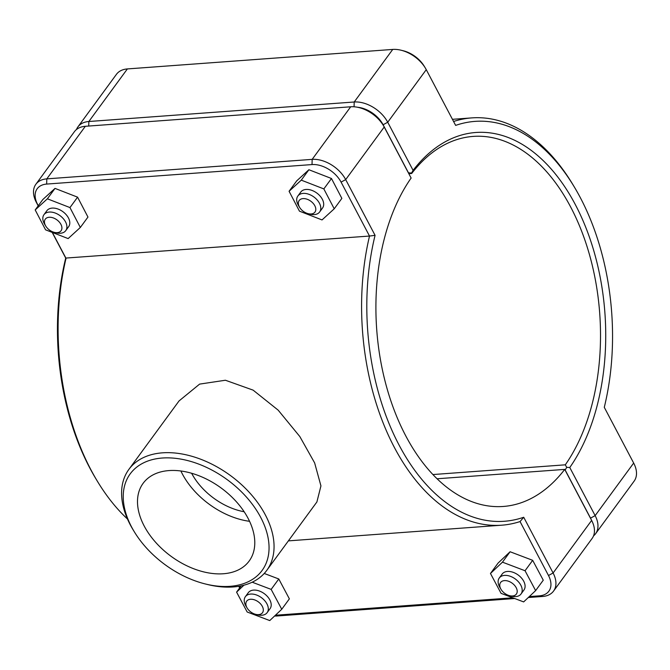 <?xml version="1.0" encoding="UTF-8"?>
<svg xmlns="http://www.w3.org/2000/svg" width="670" height="670" viewBox="0 0 670 670"><rect width="100%" height="100%" fill="white"/><g stroke="black" fill="none" stroke-linecap="round" stroke-linejoin="round"><path stroke-width="1" d="M127.484 519.016A204.199 124.587 -94.2 0 1 97.108 480.792A204.199 124.587 -94.2 0 1 66.02 258.352L52.377 232.473M528.303 597.523L542.625 596.468A27.847 17.939 -143.8 0 0 553.562 591.074A27.847 17.939 -143.8 0 0 553.102 572.992L523.714 517.257A200.481 122.325 -94.2 0 1 399.044 445.014A200.481 122.325 -94.2 0 1 375.074 235.338L369.513 236.049A204.199 124.587 85.8 0 0 501.713 525.196A204.199 124.587 85.8 0 0 520.054 521.562L548.487 575.505A24.128 15.544 36.2 0 1 539.409 595.839L529.3 596.585M38.274 205.724L37.587 204.417A24.128 15.544 36.2 0 1 46.666 184.074L312.027 164.569A24.128 15.544 36.2 0 1 341.08 182.114L369.513 236.049L65.719 258.076A200.481 122.325 85.8 0 0 95.743 478.522L97.108 480.792M205.464 583.997L207.566 584.516A85.459 55.049 -143.8 0 0 233.185 586.962A85.459 55.049 -143.8 0 0 266.744 570.405L316.902 501.956L320.938 485.901L314.649 462.928L299.817 436.538L278.159 410.141L253.109 390.133L225.413 380.242L199.61 384.111L179.049 400.928L128.891 469.377A85.459 55.049 -143.8 0 0 133.255 530.062L134.385 531.905A81.74 52.662 36.2 0 1 159.008 458.355A81.74 52.662 36.2 0 1 259.826 515.766A81.74 52.662 36.2 0 1 229.969 586.334A81.74 52.662 36.2 0 1 205.464 583.997A81.74 52.662 36.2 0 1 134.385 531.905M299.674 207.449L298.552 205.606A13.501 8.693 36.2 0 1 297.857 196.017A13.501 8.693 36.2 0 1 313.895 196.98A13.501 8.693 36.2 0 1 319.64 211.98A13.501 8.693 36.2 0 1 314.339 214.593A13.501 8.693 36.2 0 1 310.294 214.207L308.192 213.688A9.79 6.306 -143.8 0 0 311.123 213.973A9.79 6.306 -143.8 0 0 314.699 205.523A9.79 6.306 -143.8 0 0 302.622 198.647A9.79 6.306 -143.8 0 0 299.674 207.449A9.79 6.306 -143.8 0 0 308.192 213.688M319.64 211.98L322.538 208.018A13.501 8.693 -143.8 0 0 316.793 193.027A13.501 8.693 -143.8 0 0 300.763 192.064L297.857 196.017M289.08 191.277L296.709 180.867L308.904 169.736L331.474 178.505L341.851 198.395L334.221 208.805L322.027 219.928L299.457 211.167L289.08 191.277L301.274 180.146L323.845 188.915L334.221 208.805M331.474 178.505L323.845 188.915M308.904 169.736L301.274 180.146M509.594 595.689L511.696 596.208A13.501 8.693 -143.8 0 0 521.042 593.972A13.501 8.693 -143.8 0 0 518.496 581.878A13.501 8.693 -143.8 0 0 504.569 575.396A13.501 8.693 -143.8 0 0 499.267 578.017A13.501 8.693 -143.8 0 0 499.954 587.598L501.085 589.449A9.79 6.306 36.2 0 1 504.426 580.605A9.79 6.306 36.2 0 1 516.805 589.081A9.79 6.306 36.2 0 1 509.594 595.689A9.79 6.306 36.2 0 1 501.085 589.449M499.267 578.017L502.165 574.056A13.501 8.693 36.2 0 1 507.466 571.443A13.501 8.693 36.2 0 1 521.394 577.925A13.501 8.693 36.2 0 1 523.94 590.019L521.042 593.972M490.474 573.47L498.103 563.06L510.096 551.753L532.675 560.321L525.045 570.74L502.467 562.163L490.474 573.47L501.06 593.344L523.647 601.911L535.631 590.613L525.045 570.74M510.096 551.753L502.467 562.163M532.675 560.321L543.261 580.203L535.631 590.613M45.786 226.108L44.664 224.266A13.501 8.693 36.2 0 1 43.969 214.676A13.501 8.693 36.2 0 1 59.998 215.64A13.501 8.693 36.2 0 1 65.752 230.639A13.501 8.693 36.2 0 1 60.451 233.252A13.501 8.693 36.2 0 1 56.397 232.867L54.295 232.348A9.79 6.306 -143.8 0 0 57.235 232.632A9.79 6.306 -143.8 0 0 60.811 224.182A9.79 6.306 -143.8 0 0 48.734 217.306A9.79 6.306 -143.8 0 0 45.786 226.108A9.79 6.306 -143.8 0 0 54.295 232.348M65.752 230.639L68.65 226.678A13.501 8.693 -143.8 0 0 62.905 211.686A13.501 8.693 -143.8 0 0 46.867 210.715L43.969 214.676M35.192 209.936L42.821 199.526L55.015 188.396L77.586 197.164L87.963 217.055L80.333 227.465L68.139 238.587L45.568 229.827L35.192 209.936L47.386 198.806L69.956 207.574L80.333 227.465M77.586 197.164L69.956 207.574M55.015 188.396L47.386 198.806M255.706 614.348L257.808 614.867A13.501 8.693 -143.8 0 0 267.154 612.631A13.501 8.693 -143.8 0 0 264.6 600.538A13.501 8.693 -143.8 0 0 250.68 594.056A13.501 8.693 -143.8 0 0 245.379 596.677A13.501 8.693 -143.8 0 0 246.066 606.258L247.188 608.109A9.79 6.306 36.2 0 1 250.538 599.265A9.79 6.306 36.2 0 1 262.916 607.74A9.79 6.306 36.2 0 1 255.706 614.348A9.79 6.306 36.2 0 1 247.188 608.109M245.379 596.677L248.277 592.716A13.501 8.693 36.2 0 1 253.578 590.103A13.501 8.693 36.2 0 1 267.506 596.585A13.501 8.693 36.2 0 1 270.052 608.678L267.154 612.631M264.231 573.461L278.787 578.981L271.157 589.391L252.196 582.197M278.787 578.981L289.373 598.854L281.743 609.273L271.157 589.391M241.183 585.848L236.585 592.129L247.171 612.003L269.759 620.571L281.743 609.273M243.939 585.195L236.585 592.129M357.512 107.25A24.128 15.544 36.2 0 1 383.114 124.746L408.466 172.827L411.539 173.044L413.097 170.356L387.729 122.242A27.847 17.939 -143.8 0 0 354.204 101.999L88.85 121.505A27.847 17.939 -143.8 0 0 77.913 126.898A27.847 17.939 -143.8 0 0 76.464 129.519M77.913 126.898L116.438 74.328A27.847 17.939 36.2 0 1 127.375 68.926L392.737 49.429A27.847 17.939 36.2 0 1 401.079 50.225A27.847 17.939 36.2 0 1 425.299 67.972A27.847 17.939 36.2 0 1 426.262 69.663L455.642 125.399A200.481 122.325 -94.2 0 1 574.257 186.88A200.481 122.325 -94.2 0 1 604.281 407.318L633.669 463.054A27.847 17.939 36.2 0 1 634.13 481.135L595.596 533.705A27.847 17.939 -143.8 0 0 595.144 515.632L569.776 467.518A189.342 115.525 85.8 0 0 575.287 204.517A189.342 115.525 85.8 0 0 413.097 170.356M411.539 173.044L411.698 173.48A185.632 113.264 -94.2 0 1 473.137 136.412A185.632 113.264 -94.2 0 1 589.634 255.237A185.632 113.264 -94.2 0 1 565.304 464.821L566.703 467.333L565.178 470.055L590.53 518.136A24.128 15.544 36.2 0 1 591.443 520.054M569.776 467.518L566.703 467.333M593.536 535.874A27.847 17.939 -143.8 0 0 595.596 533.705M565.304 464.821L432.912 474.553M408.826 173.698L411.698 173.48M574.257 186.88L572.892 184.602A204.199 124.587 85.8 0 0 471.781 117.895A204.199 124.587 85.8 0 0 453.582 121.488M425.299 67.972L424.169 66.121A24.128 15.544 -143.8 0 0 403.181 50.744L401.079 50.225M375.074 235.338L345.687 179.602A27.847 17.939 -143.8 0 0 312.161 159.368L46.808 178.865A27.847 17.939 -143.8 0 0 35.87 184.267L74.404 131.689A27.847 17.939 36.2 0 1 85.341 126.295L350.695 106.79A27.847 17.939 36.2 0 1 359.045 107.585A27.847 17.939 36.2 0 1 383.257 125.332A27.847 17.939 36.2 0 1 384.22 127.032L411.12 178.053A185.632 113.264 -94.2 0 0 386.791 387.645A185.632 113.264 -94.2 0 0 503.287 506.461A185.632 113.264 -94.2 0 0 564.726 469.394L591.635 520.423A27.847 17.939 36.2 0 1 592.087 538.496L553.562 591.074M383.257 125.332L382.126 123.481A24.128 15.544 -143.8 0 0 361.147 108.105L359.045 107.585M437.083 478.774L564.726 469.394M35.87 184.267A27.847 17.939 -143.8 0 0 36.331 202.34L38.182 205.849M238.771 586.3L239.642 587.958M52.176 232.39L65.719 258.076M274.599 616.006A27.847 17.939 -143.8 0 0 277.263 615.973L514.702 598.519M523.714 517.257L520.054 521.562M512.801 597.799L275.404 615.244M239.734 587.825L238.914 586.275M244.148 511.754A54.002 34.79 36.2 0 1 191.62 473.255M168.941 470.583A65.735 42.344 36.2 0 1 236.736 502.148A65.735 42.344 36.2 0 1 249.165 561.033A65.735 42.344 36.2 0 1 171.11 556.335A65.735 42.344 36.2 0 1 143.12 483.321A65.735 42.344 36.2 0 1 168.941 470.583M249.55 521.31A65.735 42.344 36.2 0 1 180.883 470.985M266.744 570.405A85.459 55.049 -143.8 0 0 230.363 475.482A85.459 55.049 -143.8 0 0 128.891 469.377M88.725 126.044L88.85 121.505L127.375 68.926M354.078 106.79L354.204 101.999L392.737 49.429M383.114 124.746L387.729 122.242L426.262 69.663M633.669 463.054L595.144 515.632L590.53 518.136M341.08 182.114L345.687 179.602L384.22 127.032M591.635 520.423L553.102 572.992L548.487 575.505M350.695 106.79L312.161 159.368L312.027 164.569M46.666 184.074L46.808 178.865L85.341 126.295M37.587 204.417L36.331 202.34M539.409 595.839L542.625 596.468M275.085 615.546L277.263 615.973M288.385 540.874L501.713 525.196M452.443 119.319L471.781 117.895"/></g></svg>

